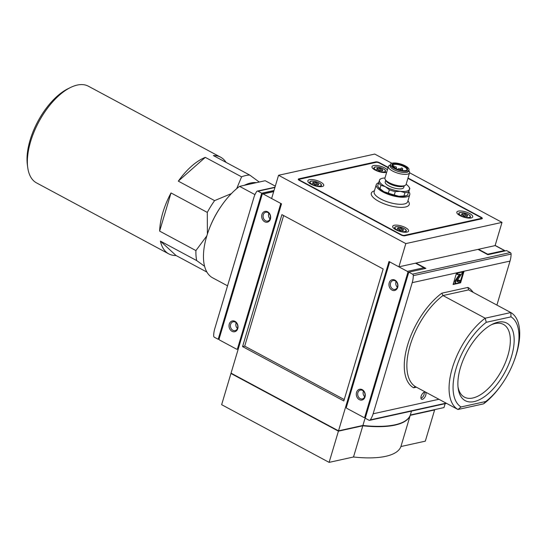 <?xml version="1.0" encoding="UTF-8"?>
<svg xmlns="http://www.w3.org/2000/svg" width="547" height="547" viewBox="0 0 547 547"><rect width="100%" height="100%" fill="white"/><g stroke="black" fill="none" stroke-linecap="round" stroke-linejoin="round"><path stroke-width="0.82" d="M406.428 170.397A7.637 2.578 16.6 0 0 406.906 169.809A7.637 2.578 16.6 0 0 400.63 165.242A7.637 2.578 16.6 0 0 392.349 165.249M392.09 165.844A8.191 2.769 16.6 0 0 392.124 165.898A8.191 2.769 16.6 0 0 398.941 169.782A8.191 2.769 16.6 0 0 406.777 170.267A8.191 2.769 16.6 0 0 401.464 164.777A8.191 2.769 16.6 0 0 391.85 165.139L394.12 166.021L392.09 165.844M379.98 188.633L380.972 185.31A16.56 5.6 16.6 0 1 378.64 182.691L377.656 186.014A16.56 5.6 16.6 0 0 377.861 186.383A16.56 5.6 16.6 0 0 379.98 188.633L383.919 191.71L388.349 193.125A16.56 5.6 16.6 0 0 394.291 194.944L398.872 196.291L403.946 195.983A16.56 5.6 16.6 0 0 407.494 195.217A16.56 5.6 16.6 0 0 407.556 195.183L409.84 188.414A16.56 5.6 16.6 0 0 409.628 188.045L409.026 187.074A15.644 5.285 16.6 0 0 406.141 184.291M377.861 186.383L378.469 187.354A15.644 5.285 16.6 0 0 383.919 191.71A15.644 5.285 16.6 0 0 398.872 196.291A15.644 5.285 16.6 0 0 406.455 195.696L407.494 195.217M407.556 195.183L408.547 191.867A16.56 5.6 16.6 0 1 404.937 192.66L400.356 191.313A15.644 5.285 16.6 0 0 409.443 189.31A15.644 5.285 16.6 0 0 409.026 187.074M403.946 195.983L404.937 192.66M394.291 194.944L395.276 191.621A16.56 5.6 16.6 0 1 389.341 189.802L385.403 186.725A15.644 5.285 16.6 0 0 400.356 191.313L395.276 191.621M388.349 193.125L389.341 189.802M384.979 177.98A15.644 5.285 16.6 0 0 381.04 178.732L380.001 179.211A16.56 5.6 16.6 0 0 379.933 179.238L379.536 180.141A15.644 5.285 16.6 0 0 385.403 186.725L380.972 185.31M409.84 188.414L408.547 191.867M378.64 182.691L379.536 180.141A15.644 5.285 16.6 0 1 381.04 178.732M365.341 417.299L362.907 425.457L338.518 430.838L231.046 373.15L281.52 203.833L271.62 198.52L278.546 175.286L374.743 154.069L391.871 163.259M409.573 172.763L502.016 222.383L495.09 245.624L477.989 249.391L487.883 254.704L506.59 250.581L510.303 252.57A1.47 1.183 -102.4 0 1 511.103 254.075A23.924 19.234 -102.4 0 1 510.023 261.083L496.902 305.082M353.506 456.998L329.116 462.372L338.422 431.166L362.811 425.785L353.506 456.998A80.977 27.364 16.6 0 0 400.924 446.537L410.229 415.33L434.619 409.949L425.313 441.156L400.924 446.537M338.518 430.838L388.992 261.521L398.893 266.833L405.819 243.6L278.546 175.286M445.135 403.679L443.973 407.577L410.325 415.002L411.488 411.105M329.116 462.372L221.644 404.684L230.943 373.478L231.456 373.369M408.014 178.001L481.271 217.316A2.762 0.93 -163.4 0 1 482.317 218.458A2.762 0.93 -163.4 0 1 481.791 218.807L404.835 235.784A2.762 0.93 -163.4 0 1 401.108 234.998L299.291 180.346A2.762 0.93 -163.4 0 1 298.252 179.204A2.762 0.93 -163.4 0 1 298.771 178.855L375.734 161.885A2.762 0.93 -163.4 0 1 379.454 162.671L388.151 167.334M502.016 222.383L405.819 243.6M408.794 272.146L365.246 418.223L368.958 420.212A1.47 1.183 -102.4 0 0 370.312 419.87A23.924 19.234 -102.4 0 0 373.129 413.792L412.219 282.655A23.924 19.234 -102.4 0 0 413.306 275.647A1.47 1.183 -102.4 0 0 412.506 274.143L408.794 272.146L425.894 268.379L415.993 263.066L398.893 266.833M415.993 263.066L477.989 249.391M242.567 346.6L343.824 400.944L383.16 268.98L281.91 214.636L242.567 346.6L244.707 346.128L283.633 215.559M244.707 346.128L344.234 399.549M362.907 425.457A80.977 27.364 16.6 0 0 410.325 415.002M362.811 425.785A80.977 27.364 16.6 0 0 410.229 415.33M434.209 409.73L434.619 409.949M338.422 431.166L230.943 373.478M407.912 178.349L480.382 217.248A2.297 0.779 -163.4 0 1 481.251 218.198A2.297 0.779 -163.4 0 1 480.82 218.492L404.397 235.347A2.297 0.779 -163.4 0 1 401.293 234.69L300.18 180.421A2.297 0.779 -163.4 0 1 299.312 179.464A2.297 0.779 -163.4 0 1 299.749 179.177L376.172 162.322A2.297 0.779 -163.4 0 1 379.276 162.979L388.049 167.683M405.45 227.614A8.28 2.797 -163.4 0 1 408.575 231.039A8.28 2.797 -163.4 0 1 403.83 232.174A8.28 2.797 -163.4 0 1 395.83 229.733A8.28 2.797 -163.4 0 1 392.705 226.308A8.28 2.797 -163.4 0 1 397.45 225.179A8.28 2.797 -163.4 0 1 405.45 227.614M320.604 182.076A8.28 2.797 -163.4 0 1 323.728 185.501A8.28 2.797 -163.4 0 1 318.983 186.63A8.28 2.797 -163.4 0 1 310.983 184.195A8.28 2.797 -163.4 0 1 307.858 180.77A8.28 2.797 -163.4 0 1 312.604 179.635A8.28 2.797 -163.4 0 1 320.604 182.076M386.667 172.305A8.28 2.797 -163.4 0 1 375.112 170.049A8.28 2.797 -163.4 0 1 371.987 166.623A8.28 2.797 -163.4 0 1 376.733 165.495A8.28 2.797 -163.4 0 1 384.732 167.929A8.28 2.797 -163.4 0 1 387.385 169.912M469.579 213.474A8.28 2.797 -163.4 0 1 472.711 216.899A8.28 2.797 -163.4 0 1 467.965 218.027A8.28 2.797 -163.4 0 1 459.959 215.593A8.28 2.797 -163.4 0 1 456.834 212.168A8.28 2.797 -163.4 0 1 461.579 211.033A8.28 2.797 -163.4 0 1 469.579 213.474M462.16 215.033A1.272 0.431 -163.4 0 1 463.582 215.798L464.936 216.215A1.272 0.431 -163.4 0 1 466.577 216.386L467.398 216.209A1.272 0.431 -163.4 0 1 467.124 215.805A1.272 0.431 -163.4 0 1 467.617 215.621L467.083 215.026A1.272 0.431 -163.4 0 1 465.668 214.26L464.314 213.85A1.272 0.431 -163.4 0 1 462.673 213.672L461.853 213.85A1.272 0.431 -163.4 0 1 462.126 214.253A1.272 0.431 -163.4 0 1 461.627 214.438L462.16 215.033M377.314 169.495A1.272 0.431 -163.4 0 1 378.736 170.254L380.09 170.671A1.272 0.431 -163.4 0 1 381.731 170.849L382.551 170.664A1.272 0.431 -163.4 0 1 382.278 170.267A1.272 0.431 -163.4 0 1 382.77 170.076L382.237 169.481A1.272 0.431 -163.4 0 1 380.815 168.722L379.468 168.305A1.272 0.431 -163.4 0 1 377.827 168.127L376.999 168.312A1.272 0.431 -163.4 0 1 377.28 168.708A1.272 0.431 -163.4 0 1 376.78 168.9L377.314 169.495M313.185 183.635A1.272 0.431 -163.4 0 1 314.607 184.401L315.954 184.811A1.272 0.431 -163.4 0 1 317.595 184.989L318.422 184.811A1.272 0.431 -163.4 0 1 318.142 184.407A1.272 0.431 -163.4 0 1 318.641 184.223L318.108 183.628A1.272 0.431 -163.4 0 1 316.686 182.862L315.332 182.452A1.272 0.431 -163.4 0 1 313.691 182.274L312.87 182.452A1.272 0.431 -163.4 0 1 313.144 182.855A1.272 0.431 -163.4 0 1 312.652 183.04L313.185 183.635M398.031 229.179A1.272 0.431 -163.4 0 1 399.454 229.938L400.801 230.355A1.272 0.431 -163.4 0 1 402.442 230.533L403.269 230.349A1.272 0.431 -163.4 0 1 402.989 229.952A1.272 0.431 -163.4 0 1 403.488 229.767L402.954 229.166A1.272 0.431 -163.4 0 1 401.532 228.407L400.178 227.99A1.272 0.431 -163.4 0 1 398.537 227.812L397.717 227.996A1.272 0.431 -163.4 0 1 397.99 228.393A1.272 0.431 -163.4 0 1 397.498 228.584L398.031 229.179M463.842 216.038L464.738 216.263M399.707 230.178L400.609 230.41M314.86 184.64L315.763 184.865M378.989 170.493L379.892 170.726M378.627 182.753A17.483 5.908 16.6 0 0 376.247 184.708A17.483 5.908 16.6 0 0 382.852 191.942A17.483 5.908 16.6 0 0 399.741 197.084A17.483 5.908 16.6 0 0 409.758 194.698A17.483 5.908 16.6 0 0 408.841 191.758M385.724 180.305L385.232 181.96A9.661 3.268 16.6 0 0 388.876 185.959A9.661 3.268 16.6 0 0 398.209 188.804A9.661 3.268 16.6 0 0 403.748 187.484L404.24 185.823M390.278 165.03L389.498 165.392A11.043 3.733 16.6 0 0 388.411 166.466L384.944 178.083A11.043 3.733 16.6 0 0 385.266 179.58L386.182 181.03A9.661 3.268 16.6 0 0 389.546 183.717A9.661 3.268 16.6 0 0 403.467 186.185L405.019 185.467A11.043 3.733 16.6 0 0 406.113 184.394L409.573 172.77A11.043 3.733 16.6 0 0 409.252 171.279L408.794 170.555M385.266 179.58A11.043 3.733 16.6 0 0 389.115 182.65A11.043 3.733 16.6 0 0 405.019 185.467M388.411 166.466A11.043 3.733 16.6 0 0 392.582 171.033A11.043 3.733 16.6 0 0 403.248 174.281A11.043 3.733 16.6 0 0 409.573 172.77M390.476 164.367L390.107 165.611A9.661 3.268 16.6 0 0 393.751 169.611A9.661 3.268 16.6 0 0 403.084 172.455A9.661 3.268 16.6 0 0 408.623 171.136L408.992 169.891A9.661 3.268 16.6 0 0 400.664 163.997A9.661 3.268 16.6 0 0 390.476 164.367A9.661 3.268 16.6 0 0 394.12 168.367A9.661 3.268 16.6 0 0 403.46 171.211A9.661 3.268 16.6 0 0 408.992 169.891M263.278 214.786A4.526 3.638 -102.4 0 0 264.064 219.402A4.526 3.638 -102.4 0 0 267.729 221.07A4.526 3.638 -102.4 0 0 270.307 215.874A4.526 3.638 -102.4 0 0 265.78 212.236A4.526 3.638 -102.4 0 0 263.278 214.786M230.622 324.344A4.526 3.638 -102.4 0 0 231.402 328.959A4.526 3.638 -102.4 0 0 235.073 330.627A4.526 3.638 -102.4 0 0 237.651 325.424A4.526 3.638 -102.4 0 0 233.125 321.793A4.526 3.638 -102.4 0 0 230.622 324.344M219.128 338.832L262.184 194.417A0.923 0.738 77.6 0 1 263.134 193.966L280.105 203.074A0.923 0.738 77.6 0 1 280.563 204.284L237.514 348.699A0.923 0.738 77.6 0 1 236.557 349.15L219.593 340.043A0.923 0.738 77.6 0 1 219.128 338.832M261.938 214.506A5.518 4.438 -102.4 0 0 267.011 222.232A5.518 4.438 -102.4 0 0 269.582 213.61A5.518 4.438 -102.4 0 0 261.938 214.506M229.275 324.063A5.518 4.438 -102.4 0 0 234.355 331.79A5.518 4.438 -102.4 0 0 236.926 323.161A5.518 4.438 -102.4 0 0 229.275 324.063M236.188 322.764A4.39 3.528 -102.4 0 0 237.446 328.453M268.85 213.214A4.39 3.528 -102.4 0 0 270.102 218.896M218.178 339.284L261.719 193.207L258.006 191.218A1.47 1.183 -102.4 0 0 256.652 191.566A23.924 19.234 -102.4 0 0 253.842 197.645L214.745 328.774A23.924 19.234 -102.4 0 0 213.658 335.79A1.47 1.183 -102.4 0 0 214.465 337.294L218.178 339.284L219.087 339.085M254.957 194.629L239.565 186.37A55.213 27.022 118.2 0 0 221.767 205.337L221.268 206.048A51.534 25.217 118.2 0 0 209.816 227.395L209.494 228.208A55.213 27.022 118.2 0 0 212.345 277.664L227.552 285.828M221.767 205.337A55.213 27.022 118.2 0 0 209.494 228.208M239.565 186.37L265.192 180.715L275.312 186.144M261.719 193.207L274.013 190.5M259.244 182.028L249.678 175.047L213.398 155.574A54.857 26.844 -61.8 0 1 220.66 157.208L88.409 86.221A54.857 26.844 118.2 0 0 70.666 87.424L68.163 88.641A52.136 25.511 118.2 0 0 27.35 164.688L27.719 167.437A54.857 26.844 118.2 0 0 36.519 182.889L168.77 253.876A54.857 26.844 -61.8 0 1 160.435 241.118L196.715 260.598L204.571 266.266M70.666 87.424A54.857 26.844 118.2 0 0 27.719 167.437M249.678 175.047A54.857 26.844 118.2 0 0 241.576 176.838L236.694 188.653M220.66 157.208A54.857 26.844 -61.8 0 1 226.034 162.356M168.77 253.876A54.857 26.844 -61.8 0 0 176.031 255.511L206.903 272.085M159.635 231.114L171.013 192.941A54.857 26.844 -61.8 0 0 159.635 231.114L195.915 250.588A54.857 26.844 118.2 0 0 196.715 260.598M171.013 192.941L207.292 212.414L207.388 234.061M178.315 181.139L205.289 157.365A54.857 26.844 -61.8 0 0 178.315 181.139L214.602 200.619A54.857 26.844 118.2 0 0 207.292 212.414M205.289 157.365L241.576 176.838M206.821 235.88L195.915 250.588M231.415 193.59L214.602 200.619M256.42 182.65A50.242 24.588 118.2 0 0 244.283 185.33M176.031 255.511L160.435 241.118M390.551 283.1A4.526 3.638 -102.4 0 0 391.337 287.715A4.526 3.638 -102.4 0 0 395.002 289.384A4.526 3.638 -102.4 0 0 397.58 284.18A4.526 3.638 -102.4 0 0 393.054 280.549A4.526 3.638 -102.4 0 0 390.551 283.1M357.888 392.657A4.526 3.638 -102.4 0 0 358.675 397.266A4.526 3.638 -102.4 0 0 362.34 398.941A4.526 3.638 -102.4 0 0 364.917 393.737A4.526 3.638 -102.4 0 0 360.391 390.107A4.526 3.638 -102.4 0 0 357.888 392.657M346.401 407.146L389.45 262.731A0.923 0.738 77.6 0 1 390.408 262.28L407.378 271.387A0.923 0.738 77.6 0 1 407.836 272.597L364.787 417.012A0.923 0.738 77.6 0 1 363.83 417.464L346.86 408.356A0.923 0.738 77.6 0 1 346.401 407.146M415.46 263.182L423.946 267.736A0.923 0.738 77.6 0 1 424.445 268.693M389.204 282.82A5.518 4.438 -102.4 0 0 394.284 290.546A5.518 4.438 -102.4 0 0 396.855 281.924A5.518 4.438 -102.4 0 0 389.204 282.82M356.548 392.37A5.518 4.438 -102.4 0 0 361.622 400.103A5.518 4.438 -102.4 0 0 364.193 391.474A5.518 4.438 -102.4 0 0 356.548 392.37M363.461 391.078A4.39 3.528 -102.4 0 0 364.712 396.766M504.949 250.943A1.47 0.718 118.2 0 0 504.717 250.553A1.47 0.718 118.2 0 0 504.416 250.526L487.712 254.205L478.522 249.275M487.712 254.205L487.609 254.553M396.117 281.52A4.39 3.528 -102.4 0 0 397.375 287.209M422.38 399.31A3.993 1.956 -61.8 0 1 421.327 399.05A3.993 1.956 -61.8 0 1 421.73 394.79A3.993 1.956 -61.8 0 1 425.06 392.096A3.993 1.956 -61.8 0 1 425.621 395.645A3.993 1.956 -61.8 0 1 422.38 399.31M464.061 271.223L460.595 282.84L453.114 284.495L456.581 272.871L510.023 261.083M461.046 406.954A51.534 25.217 -61.8 0 1 456.095 368.5A51.534 25.217 -61.8 0 1 486.283 322.299L511.007 316.85A51.534 25.217 -61.8 0 1 513.353 362.825A51.534 25.217 -61.8 0 1 501.893 384.165A51.534 25.217 -61.8 0 1 485.77 401.505L461.046 406.954L457.969 409.498A55.213 27.022 -61.8 0 1 452.328 368.097A55.213 27.022 -61.8 0 1 485.182 318.204L486.283 322.299M474.194 401.58A43.986 21.524 -61.8 0 1 458.16 388.267A43.986 21.524 -61.8 0 1 492.601 324.111A43.986 21.524 -61.8 0 1 512.614 352.377A43.986 21.524 -61.8 0 1 474.194 401.58M511.007 316.85L510.816 312.549A55.213 27.022 -61.8 0 1 513.667 362.011L513.353 362.825M501.893 384.165L501.394 384.883A55.213 27.022 -61.8 0 1 483.596 403.85L485.77 401.505M483.596 403.85L457.969 409.498L415.761 386.845L414.831 386.722L413.635 387.796A57.052 27.918 -61.8 0 1 407.638 344.925A57.052 27.918 -61.8 0 1 441.839 293.178L442.981 295.551L485.182 318.204L510.816 312.549L468.574 289.883M415.761 386.845A55.213 27.022 -61.8 0 1 410.12 345.444A55.213 27.022 -61.8 0 1 442.981 295.551L468.608 289.896L467.911 287.428A57.052 27.918 -61.8 0 1 473.087 292.303M491.322 324.768A41.264 20.198 -61.8 0 1 503.452 324.419A41.264 20.198 -61.8 0 1 505.237 362.955A41.264 20.198 -61.8 0 1 472.84 397.997A41.264 20.198 -61.8 0 1 464.417 397.143A41.264 20.198 -61.8 0 1 458.003 386.845M463.357 271.374L460.027 282.539L460.595 282.84M460.027 282.539L457.825 283.025M456.102 283.408L453.251 284.03M458.058 272.932L462.331 271.989L461.839 273.65L457.224 280.426A0.923 0.451 -61.8 0 0 457.08 281.616A0.923 0.451 -61.8 0 0 457.271 281.637L457.791 281.52A1.285 0.629 -61.8 0 0 458.892 280.194L459.856 280.29A2.762 1.354 -61.8 0 1 457.511 283.134L456.362 283.387A2.393 1.169 -61.8 0 1 455.877 283.339A2.393 1.169 -61.8 0 1 456.239 280.242L460.335 274.225L457.565 274.594L458.058 272.932L457.545 272.659M461.818 271.715L462.331 271.989M457.565 274.594L456.998 274.286L457.477 272.673M455.877 283.339L455.309 283.031A2.393 1.169 -61.8 0 1 455.672 279.941L459.624 274.136M458.892 280.194L459.856 280.29M458.324 279.893A1.285 0.629 -61.8 0 1 457.23 281.22L457.791 281.52M424.075 392.267A3.494 1.709 -61.8 0 1 423.617 395.631A3.494 1.709 -61.8 0 1 421.101 398.107A3.494 1.709 -61.8 0 1 420.93 398.134M298.498 179.785L298.771 178.855M375.563 162.459L375.734 161.885M379.351 163.02L379.454 162.671M481.128 217.802L481.271 217.316M480.649 219.06L480.82 218.492M404.247 235.839L404.397 235.347M401.183 235.039L401.293 234.69M300.077 180.77L300.18 180.421M374.421 190.841A19.781 6.687 16.6 0 0 378.791 201.364A19.781 6.687 16.6 0 0 401.895 207.375A19.781 6.687 16.6 0 0 407.932 200.831M461.244 215.778A5.819 1.969 16.6 0 0 470.188 216.735A5.819 1.969 16.6 0 0 462.441 212.578A5.819 1.969 16.6 0 0 461.244 215.778M459.617 212.804A6.003 2.031 16.6 0 0 458.844 213.405A6.003 2.031 16.6 0 0 461.094 215.949A6.003 2.031 16.6 0 0 466.974 217.727A6.003 2.031 16.6 0 0 470.352 216.838A6.003 2.031 16.6 0 0 470.037 215.908M376.398 170.233A5.819 1.969 16.6 0 0 385.341 171.197A5.819 1.969 16.6 0 0 377.594 167.033A5.819 1.969 16.6 0 0 376.398 170.233M374.77 167.259A6.003 2.031 16.6 0 0 373.998 167.861A6.003 2.031 16.6 0 0 376.24 170.411A6.003 2.031 16.6 0 0 382.127 172.182A6.003 2.031 16.6 0 0 385.498 171.293A6.003 2.031 16.6 0 0 385.184 170.37M312.262 184.38A5.819 1.969 16.6 0 0 321.212 185.337A5.819 1.969 16.6 0 0 313.458 181.18A5.819 1.969 16.6 0 0 312.262 184.38M310.634 181.406A6.003 2.031 16.6 0 0 309.869 182.007A6.003 2.031 16.6 0 0 312.111 184.551A6.003 2.031 16.6 0 0 317.998 186.329A6.003 2.031 16.6 0 0 321.369 185.44A6.003 2.031 16.6 0 0 321.055 184.51M397.108 229.918A5.819 1.969 16.6 0 0 406.059 230.882A5.819 1.969 16.6 0 0 398.312 226.718A5.819 1.969 16.6 0 0 397.108 229.918M395.481 226.943A6.003 2.031 16.6 0 0 394.715 227.552A6.003 2.031 16.6 0 0 396.958 230.096A6.003 2.031 16.6 0 0 402.845 231.866A6.003 2.031 16.6 0 0 406.216 230.978A6.003 2.031 16.6 0 0 405.901 230.055M461.524 214.786L461.627 214.438M466.666 216.427L467.083 215.026M465.1 216.147L465.668 214.26M463.692 215.935L464.314 213.85M462.256 215.053L462.673 213.672M397.396 228.933L397.498 228.584M402.537 230.567L402.954 229.166M400.972 230.287L401.532 228.407M399.556 230.082L400.178 227.99M398.127 229.2L398.537 227.812M312.549 183.389L312.652 183.04M317.691 185.03L318.108 183.628M316.125 184.742L316.686 182.862M314.71 184.537L315.332 182.452M313.281 183.655L313.691 182.274M376.678 169.249L376.78 168.9M381.82 170.883L382.237 169.481M380.254 170.602L380.815 168.722M378.845 170.397L379.468 168.305M377.409 169.515L377.827 168.127M376.247 184.708L374.148 191.765A17.483 5.908 16.6 0 0 380.746 198.999A17.483 5.908 16.6 0 0 397.635 204.14A17.483 5.908 16.6 0 0 407.659 201.754L409.758 194.698M393.108 166.958L393.361 166.11M398.079 169.508A1.012 0.342 -163.4 0 1 398.025 169.331A1.012 1.012 0 0 1 399.467 168.729A1.012 1.012 0 0 1 399.96 169.905A1.012 0.342 -163.4 0 1 399.816 170.021M400.691 168.743A1.012 1.012 0 0 1 402.141 168.134A1.012 1.012 0 0 1 402.633 169.317A1.012 0.342 -163.4 0 1 401.566 169.358A1.012 0.342 -163.4 0 1 400.691 168.743L400.274 170.138M394.49 167.43A1.012 1.012 0 0 1 395.932 166.828A1.012 1.012 0 0 1 396.425 168.011A1.012 0.342 -163.4 0 1 395.358 168.045A1.012 0.342 -163.4 0 1 394.49 167.43L394.366 167.833M273.671 191.648L263.134 193.966M281.445 204.093L280.563 204.284M238.389 348.507L237.514 348.699M258.006 191.218L274.909 187.491M423.946 267.736L407.378 271.387M408.712 272.406L407.836 272.597M365.663 416.821L364.787 417.012M504.416 250.526L495.117 245.535M441.839 293.178L467.911 287.428M413.635 387.796L416.397 387.187M412.219 282.655L456.581 272.871M373.129 413.792L438.926 399.276M412.506 274.143L510.303 252.57M413.306 275.647L511.103 254.075M370.312 419.87L446.133 403.146M455.672 279.941L456.239 280.242M481.018 218.978L481.251 218.198M299.086 180.23L299.312 179.464M470.099 218.089L470.352 216.838C471.535 214.41 459.179 210.732 458.844 213.405L458.365 214.588M385.252 172.544L385.498 171.293C386.688 168.873 374.333 165.187 373.998 167.861L373.519 169.05M321.123 186.691L321.369 185.44C322.552 183.013 310.204 179.334 309.869 182.007L309.39 183.19M405.97 232.229L406.216 230.978C407.406 228.557 395.05 224.872 394.715 227.552L394.237 228.735M461.907 214.971L462.126 214.253M466.919 216.496L467.124 215.805M397.778 229.111L397.99 228.393M402.783 230.643L402.989 229.952M312.932 183.573L313.144 182.855M317.937 185.098L318.142 184.407M377.061 169.426L377.28 168.708M382.066 170.958L382.278 170.267M393.71 167.409L394.12 166.021M402.941 170.589A1.012 1.012 0 0 0 402.339 170.52M402.633 169.317L402.277 170.514M396.425 168.011L396.199 168.77M273.726 191.464L262.69 193.898M238.26 348.945L237.008 349.218M257.295 191.108L274.997 187.204M365.533 417.252L364.275 417.532M504.717 250.553L495.151 245.418M369.669 420.322L446.55 403.371"/></g></svg>
